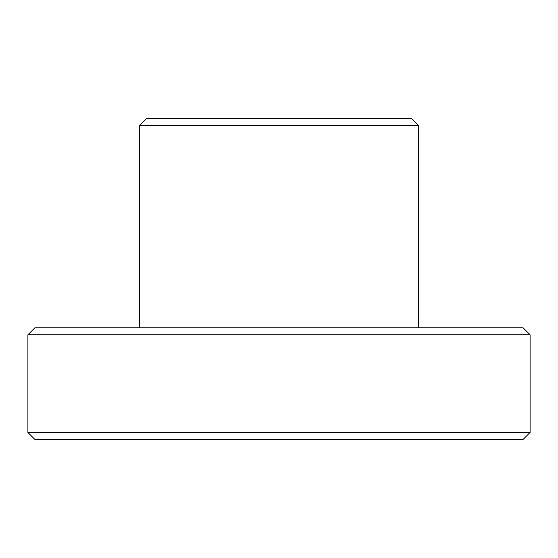 <?xml version="1.0" encoding="UTF-8"?>
<svg xmlns="http://www.w3.org/2000/svg" width="558" height="558" viewBox="0 0 558 558"><rect width="100%" height="100%" fill="white"/><g stroke="black" fill="none" stroke-linecap="round" stroke-linejoin="round"><path stroke-width="0.84" d="M34.875 439.425L523.125 439.425L530.1 432.45L27.9 432.45L34.875 439.425L27.9 432.45L530.1 432.45L530.1 334.8L523.125 327.825L34.875 327.825L27.9 334.8L530.1 334.8L27.9 334.8L27.9 432.45L27.9 334.8L34.875 327.825L523.125 327.825L530.1 334.8L530.1 432.45L523.125 439.425L34.875 439.425M411.525 118.575L146.475 118.575L139.5 125.55L418.5 125.55L411.525 118.575L418.5 125.55L139.5 125.55L139.5 327.825L139.5 125.55L146.475 118.575L411.525 118.575M418.5 327.825L418.5 125.55L418.5 327.825"/></g></svg>
